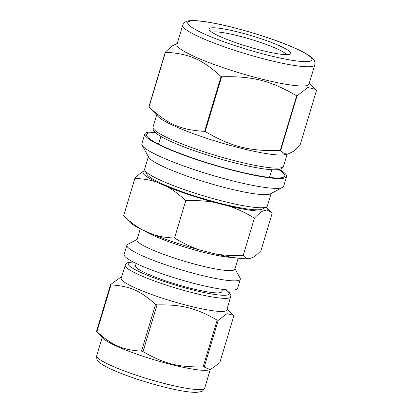 <?xml version="1.0" encoding="UTF-8"?>
<svg xmlns="http://www.w3.org/2000/svg" width="413" height="413" viewBox="0 0 413 413"><rect width="100%" height="100%" fill="white"/><g stroke="black" fill="none" stroke-linecap="round" stroke-linejoin="round"><path stroke-width="0.62" d="M121.468 277.407L120.08 277.712L110.56 284.583L96.539 331.314L103.493 338.552A56.369 7.558 16.7 0 0 154.317 359.842A56.369 7.558 16.7 0 0 208.467 370.048L210.253 369.656L204.208 367.028L218.229 320.297L226.938 313.653L233.03 315.176L233.789 316.053L219.773 362.784L210.253 369.656M141.525 351.133C122.702 350.012 112.006 345.34 96.952 331.649L110.968 284.918C129.796 286.039 140.492 290.716 155.546 304.407L141.525 351.133A66.508 8.916 16.7 0 0 143.006 351.623L157.023 304.897C181.761 304.407 196.196 308.062 217.161 320.142L203.139 366.873C178.401 367.363 163.971 363.703 143.006 351.623M133.254 261.987L128.464 262.41L126.719 263.138L125.738 264.021L121.216 278.248A55.151 7.393 16.7 0 0 171.916 301.175A55.151 7.393 16.7 0 0 226.866 309.946L230.924 295.584L229.556 292.75L225.772 289.745M110.56 284.583A66.508 8.916 16.7 0 0 110.968 284.918M155.546 304.407A66.508 8.916 16.7 0 0 157.023 304.897M217.161 320.142A66.508 8.916 16.7 0 0 218.229 320.297M203.139 366.873A66.508 8.916 16.7 0 0 204.208 367.028M96.539 331.314A66.508 8.916 16.7 0 0 96.952 331.649M136.187 263.448L135.495 265.75A45.063 6.04 16.7 0 0 176.924 284.485A45.063 6.04 16.7 0 0 221.827 291.65L222.514 289.348M137.106 239.401L127.72 244.346A59.209 7.935 16.7 0 0 126.894 245.219L124.122 254.454A59.209 7.935 16.7 0 0 178.55 279.069A59.209 7.935 16.7 0 0 237.542 288.48L240.314 279.245A59.209 7.935 16.7 0 0 240.098 278.057L234.987 268.77M126.894 245.219A59.209 7.935 16.7 0 0 181.322 269.834A59.209 7.935 16.7 0 0 240.314 279.245M140.281 228.817L136.971 239.85A51.098 6.851 16.7 0 0 183.945 261.093A51.098 6.851 16.7 0 0 234.852 269.214L238.162 258.182M144.225 230.635A51.098 6.851 16.7 0 0 187.44 247.877A51.098 6.851 16.7 0 0 233.484 257.526M297.045 95.842L307.876 87.479L315.403 89.316L316.461 90.55L300.024 145.33L293.297 151.432L288.129 153.997L284.19 153.672L280.613 150.621L297.045 95.842A81.769 10.96 -163.3 0 1 296.844 95.811A81.769 10.96 -163.3 0 1 296.637 95.78L280.205 150.559C249.178 151.277 231.419 146.775 205.184 131.541L221.616 76.761C252.637 76.044 270.401 80.545 296.637 95.78M165.437 52.265C189.056 53.566 202.22 59.322 221.048 76.575L204.616 131.355C180.997 130.049 167.833 124.298 149.005 107.044L165.437 52.265A81.769 10.96 -163.3 0 1 165.283 52.136L148.85 106.915L158.138 116.616A68.13 9.132 -163.3 0 0 203.542 137.24A68.13 9.132 -163.3 0 0 268.827 153.982A68.13 9.132 -163.3 0 0 285.022 154.679L288.129 153.997M177.265 43.448L172.014 46.029L165.283 52.136M279.322 169.402A74.01 9.922 -163.3 0 1 286.581 176.527A74.01 9.922 -163.3 0 1 266.354 177.409A74.01 9.922 -163.3 0 1 187.554 156.486A74.01 9.922 -163.3 0 1 144.808 133.993A74.01 9.922 -163.3 0 1 154.792 132.036M278.569 169.542A72.187 9.675 -163.3 0 1 283.824 177.069A72.187 9.675 -163.3 0 1 265.105 176.862A72.187 9.675 -163.3 0 1 192.618 157.988A72.187 9.675 -163.3 0 1 146.816 135.96A72.187 9.675 -163.3 0 1 155.345 132.573M280.613 150.621A81.769 10.96 -163.3 0 1 280.406 150.59A81.769 10.96 -163.3 0 1 280.205 150.559M205.184 131.541A81.769 10.96 -163.3 0 1 204.616 131.355M221.616 76.761A81.769 10.96 -163.3 0 1 221.048 76.575M286.581 176.527L283.638 186.346A74.01 9.922 -163.3 0 1 282.6 187.435A74.01 9.922 -163.3 0 1 263.406 187.223A74.01 9.922 -163.3 0 1 189.087 167.874A74.01 9.922 -163.3 0 1 142.129 145.288A74.01 9.922 -163.3 0 1 141.86 143.807L144.808 133.993M282.6 187.435L270.396 193.862A64.072 8.59 -163.3 0 1 253.778 193.682A64.072 8.59 -163.3 0 1 189.438 176.929A64.072 8.59 -163.3 0 1 148.778 157.379L142.129 145.288M271.124 193.48L267.366 206.004A64.072 8.59 -163.3 0 1 266.468 206.949A64.072 8.59 -163.3 0 1 249.855 206.768A64.072 8.59 -163.3 0 1 185.509 190.016A64.072 8.59 -163.3 0 1 144.855 170.466A64.072 8.59 -163.3 0 1 144.622 169.18L148.381 156.651M266.468 206.949L262.482 209.05A60.83 8.152 -163.3 0 1 246.706 208.875A60.83 8.152 -163.3 0 1 185.623 192.974A60.83 8.152 -163.3 0 1 147.023 174.41L144.855 170.466M314.789 64.877L309.012 84.123A68.94 9.241 -163.3 0 1 290.169 84.939A68.94 9.241 -163.3 0 1 216.768 65.45A68.94 9.241 -163.3 0 1 176.95 44.501L182.722 25.255C184.033 22.132 186.764 20.598 190.909 20.65C195.137 20.413 201.033 20.934 208.596 22.209C232.256 26.034 271.594 37.779 293.922 47.681C301.407 50.938 306.931 53.886 310.488 56.524L313.379 59.209C314.68 60.448 315.15 62.332 314.789 64.877A68.94 9.241 -163.3 0 1 295.945 65.693A68.94 9.241 -163.3 0 1 222.54 46.204A68.94 9.241 -163.3 0 1 182.722 25.255M158.571 144.152A57.908 7.764 -163.3 0 1 158.587 144.085L160.884 136.424M271.821 169.707L269.524 177.368A57.908 7.764 -163.3 0 1 269.498 177.435M211.946 32.281A39.457 5.292 -163.3 0 1 250.505 39.23A39.457 5.292 -163.3 0 1 286.524 54.655M279.142 53.995A42.704 5.725 -163.3 0 1 236.257 42.828A42.704 5.725 -163.3 0 1 209.164 29.798A42.704 5.725 -163.3 0 1 251.553 35.735A42.704 5.725 -163.3 0 1 290.215 54.113A42.704 5.725 -163.3 0 1 279.142 53.995M174.549 238.017C166.553 237.764 159.361 236.577 152.965 234.455L142.124 229.711C136.084 226.401 129.93 221.75 123.652 215.762L134.844 178.457C142.841 178.71 150.038 179.898 156.429 182.019L167.275 186.759C173.31 190.073 179.469 194.719 185.742 200.713C196.232 200.284 205.757 200.837 214.321 202.365L228.947 206.077C237.155 208.792 245.642 212.809 254.413 218.121L243.221 255.425C232.731 255.853 223.206 255.301 214.641 253.768L200.016 250.061C191.808 247.341 183.32 243.324 174.549 238.017L185.742 200.713M254.413 218.121C257.764 214.569 260.613 212.205 262.962 211.017L266.746 209.99L271.171 212.091L272.182 213.273L260.99 250.583C257.635 254.129 254.785 256.494 252.436 257.681L248.652 258.714C246.659 258.708 244.852 257.614 243.221 255.425M123.652 215.762L129.759 222.189A64.882 8.699 -163.3 0 0 142.124 229.711M145.092 170.899L143.394 171.359C141.045 172.546 138.195 174.911 134.844 178.457M248.652 258.714A64.882 8.699 -163.3 0 1 214.641 253.768M200.016 250.061A64.882 8.699 -163.3 0 1 152.965 234.455M156.429 182.019A64.882 8.699 -163.3 0 1 143.394 171.359M214.321 202.365A64.882 8.699 -163.3 0 1 167.275 186.759M262.962 211.017A64.882 8.699 -163.3 0 1 228.947 206.077M266.266 207.058A64.882 8.699 -163.3 0 1 266.746 209.99M112.883 366.352A56.369 7.558 16.7 0 0 170.636 385.035A56.369 7.558 16.7 0 0 204.709 388.05C203.258 390.507 202.081 391.694 201.183 391.601L196.789 392.35C191.828 392.484 184.606 391.555 175.122 389.567C155.995 385.618 129.759 377.43 113.983 370.461C108.247 367.968 103.911 365.681 100.963 363.6L97.711 360.559C96.91 360.141 96.58 358.505 96.725 355.655A56.369 7.558 16.7 0 0 112.883 366.352M125.144 265.161A55.151 7.393 16.7 0 0 140.957 275.631A55.151 7.393 16.7 0 0 197.455 293.911A55.151 7.393 16.7 0 0 230.795 296.859M133.482 262.105A52.719 7.067 16.7 0 0 143.28 273.556A52.719 7.067 16.7 0 0 206.768 293.096A52.719 7.067 16.7 0 0 225.513 289.72M293.457 47.547A64.887 8.699 -163.3 0 1 266.602 54.867A64.887 8.699 -163.3 0 1 189.675 21.233A64.887 8.699 -163.3 0 1 293.457 47.547M287.138 154.214L283.524 166.263A68.13 9.132 -163.3 0 1 264.903 167.069A68.13 9.132 -163.3 0 1 192.365 147.808A68.13 9.132 -163.3 0 1 153.011 127.106L156.625 115.057M227.119 309.105L233.03 315.176M204.709 388.05L210.222 369.661M96.725 355.655L102.238 337.266M309.327 83.07L315.403 89.316M283.524 166.263L282.043 168.287C281.367 168.829 279.802 169.877 273.329 169.774C261.971 169.573 236.67 164.219 210.176 155.964C192.964 150.569 178.839 145.262 167.797 140.038C160.879 136.77 156.331 133.869 154.152 131.329C153.14 130.374 152.764 128.964 153.011 127.106M266.271 207.052L271.171 212.091"/></g></svg>
